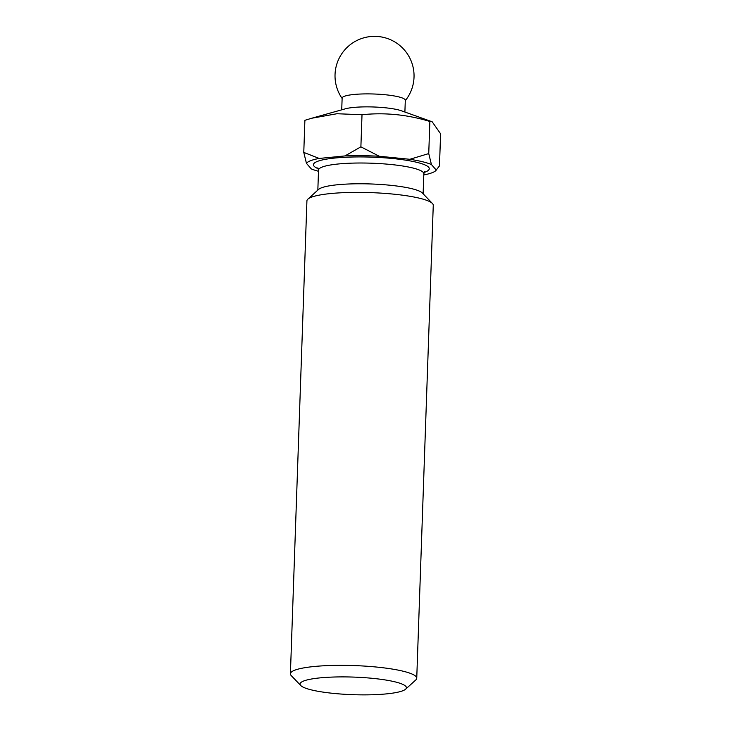 <?xml version="1.0" encoding="UTF-8"?>
<svg xmlns="http://www.w3.org/2000/svg" width="731" height="731" viewBox="0 0 731 731"><rect width="100%" height="100%" fill="white"/><g stroke="black" fill="none" stroke-linecap="round" stroke-linejoin="round"><path stroke-width="1.1" d="M404.892 112.035L405.303 100.33A31.607 5.227 -178 0 0 385.31 94.756A31.607 5.227 -178 0 0 344.338 96.309A31.607 5.227 -178 0 0 342.135 98.118L341.724 109.824M303.776 680.972A53.199 8.799 -178 0 0 300.761 685.532A53.199 8.799 -178 0 0 347.572 694.45A53.199 8.799 -178 0 0 402.69 690.795A53.199 8.799 -178 0 0 405.595 689.196A53.199 8.799 -178 0 0 367.675 677.902A53.199 8.799 -178 0 0 303.776 680.972M300.761 685.532L291.24 675.599A63.213 10.453 2 0 1 290.408 673.818A63.213 10.453 2 0 1 294.812 670.181A63.213 10.453 2 0 1 365.555 666.151A63.213 10.453 2 0 1 416.743 678.231A63.213 10.453 2 0 1 415.793 679.949L405.595 689.196M416.743 678.231L433.264 205.265A63.213 10.453 -178 0 0 432.423 203.483L422.399 193.03A52.678 8.717 -178 0 0 376.054 184.194A52.678 8.717 -178 0 0 321.485 187.812A52.678 8.717 -178 0 0 318.606 189.402L307.879 199.134A63.213 10.453 -178 0 0 306.919 200.851L290.408 673.818M432.423 203.483A63.213 10.453 -178 0 0 376.812 192.883A63.213 10.453 -178 0 0 311.333 197.224A63.213 10.453 -178 0 0 307.879 199.134M423.779 174.937A65.315 10.81 -178 0 0 432.076 172.744A65.315 10.81 -178 0 0 435.649 170.78A65.315 10.81 -178 0 0 436.261 170.076L431.427 164.521A65.315 10.81 -178 0 0 409.844 159.294L379.252 156.251A65.315 10.81 -178 0 0 344.941 155.931L319.191 158.444A65.315 10.81 -178 0 0 306.453 163.36L311.296 168.907A65.315 10.81 -178 0 0 318.497 171.264M319.191 158.444L303.776 152.413L304.891 120.313L311.726 118.239L336.964 113.734L362.009 114.73C384.725 112.346 407.341 114.593 429.865 121.474L432.167 121.785L440.592 133.791L439.477 165.891L435.649 170.78M379.252 156.251L360.886 146.84L344.941 155.931M431.427 164.521L428.741 153.583L409.844 159.294M303.776 152.413L306.453 163.36M362.009 114.73L360.886 146.84M429.865 121.474L428.741 153.583M432.167 121.785L401.374 110.774A31.607 5.227 -178 0 0 373.45 106.982A31.607 5.227 -178 0 0 345.315 108.818L311.726 118.239M318.341 168.779A57.941 9.585 2 0 1 317.492 161.368A57.941 9.585 2 0 1 392.62 158.517A57.941 9.585 2 0 1 425.223 172.068A57.941 9.585 2 0 1 424.099 172.47M424.684 171.593L423.825 173.75A52.678 8.717 -178 0 0 381.162 163.689A52.678 8.717 -178 0 0 322.207 167.043A52.678 8.717 -178 0 0 318.533 170.067L317.839 190.106M405.294 100.659A39.501 39.501 0 0 0 378.439 36.55A39.501 39.501 0 0 0 342.117 98.447M423.825 173.75L423.121 193.779M318.533 170.067L317.821 167.865"/></g></svg>
